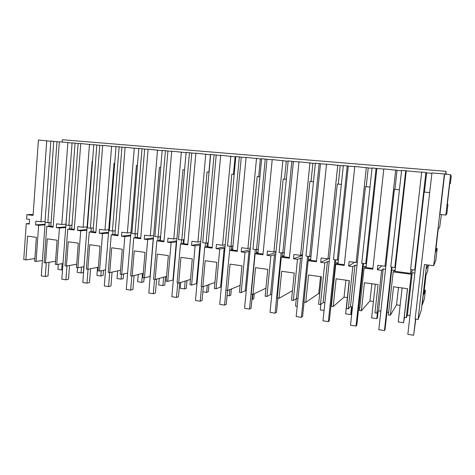 <?xml version="1.0" encoding="UTF-8"?>
<svg xmlns="http://www.w3.org/2000/svg" width="475" height="475" viewBox="0 0 475 475"><rect width="100%" height="100%" fill="white"/><g stroke="black" fill="none" stroke-linecap="round" stroke-linejoin="round"><path stroke-width="0.71" d="M406.368 299.024L405.555 306.173M414.865 273.018L412.258 272.68L411.249 274.259L393.199 271.89L388.372 314.919L390.355 315.216L396.524 304.849L398.513 287.446M396.524 304.849L400.128 305.378M426.592 264.836L421.343 310.169L418.095 319.432L415.132 318.98L431.953 172.924L444.392 173.969L433.693 265.733L424.43 264.563L418.095 319.432M409.99 315.59L407.396 315.198L406.297 317.638L404.284 317.336L407.544 288.693L393.555 286.757L390.355 315.216M388.657 312.378L386.994 312.128M380.849 311.202L378.563 310.858L376.895 313.173L374.935 312.877L378.058 284.614L364.45 282.732L361.386 310.822L369.96 300.954L373.427 301.465M401.547 170.792L383.83 168.904L372.822 269.212L364.076 268.06L359.456 310.525L361.386 310.822M359.729 308.02L358.702 307.865M352.492 306.933L350.491 306.63L348.288 308.833L346.382 308.542L349.374 280.648L336.122 278.813L333.195 306.541L344.043 297.16L347.373 297.647M372.026 168.316L354.783 166.476L344.244 265.454L335.736 264.337L331.312 306.256L333.195 306.541M331.574 303.78L331.146 303.715M324.876 302.771L323.148 302.51L320.441 304.606L318.582 304.321L321.45 276.788L308.548 275.001L305.746 302.373L318.755 293.449L319.699 293.592M343.3 165.906L326.521 164.107L316.433 261.802L308.15 260.716L303.911 302.094L305.746 302.373M297.979 298.722L296.507 298.502L293.324 300.485L291.513 300.212L294.257 273.024L281.693 271.29L279.009 298.312L292.469 290.736M315.347 163.566L299.012 161.809L289.352 258.246L281.277 257.183L277.222 298.045L279.009 298.312M271.771 294.773L270.548 294.589L266.908 296.477L265.145 296.21L267.775 269.361L255.532 267.668L252.961 294.358L265.929 288.218M288.129 161.28L272.223 159.57L262.966 254.778L255.105 253.745L251.222 294.096L252.961 294.358M246.222 290.926L245.237 290.777L241.169 292.57L239.447 292.309L241.965 265.792L230.037 264.142L227.572 290.504L240.107 285.422M261.624 159.06L246.121 157.385L237.263 251.4L229.597 250.396L225.88 290.249L227.572 290.504M221.32 287.173L220.554 287.06L216.078 288.758L214.403 288.503L216.814 262.313L205.182 260.704L202.819 286.746L214.955 282.471M235.796 156.898L220.685 155.26L212.206 248.11L204.731 247.125L201.168 286.496L202.819 286.746M197.024 283.516L191.609 285.042L189.976 284.798L192.286 258.923L180.945 257.355L178.683 283.082L190.457 279.437M210.621 154.785L195.896 153.188L187.773 244.898L180.482 243.942L177.074 282.839L178.683 283.082M173.328 279.947L167.746 281.42L166.155 281.182L168.364 255.615L157.302 254.083L155.135 279.508L166.571 276.373M186.087 152.707L171.718 151.163L163.94 241.769L156.833 240.837L153.562 279.27L155.135 279.508M150.195 276.462L144.465 277.887L142.91 277.649L145.029 252.385L134.229 250.895L132.157 276.017L143.278 273.303M162.153 150.67L148.141 149.192L140.689 238.711L133.754 237.803L130.625 275.785L132.157 276.017M138.807 148.687L125.133 147.268L117.996 235.731L111.227 234.84L108.229 272.383L109.725 272.614L111.714 247.778L122.253 249.238L120.222 274.206L121.742 274.437L127.621 273.072M109.725 272.614L120.549 270.245M116.025 146.757L102.671 145.392L95.843 232.821L89.235 231.954L86.361 269.064L87.822 269.289L89.728 244.738L100.017 246.163L98.076 270.845L99.56 271.071L105.569 269.818M87.822 269.289L98.361 267.211M93.789 144.881L80.75 143.557L74.213 229.977L67.753 229.134L65.004 265.822L66.435 266.042L68.257 241.769L78.31 243.158L76.445 267.562L77.894 267.781L84.028 266.623M66.435 266.042L76.701 264.207M72.075 143.046L59.339 141.764L53.081 227.204L46.77 226.373L44.139 262.657L45.535 262.865L47.28 238.866L57.101 240.225L55.32 264.349L56.733 264.569L62.985 263.5M45.535 262.865L55.551 261.244M50.867 141.253L38.422 140.018L33.078 215.448L26.903 214.664L26.6 218.987L29.598 219.373L29.266 224.075L26.268 223.683L23.75 259.558L25.893 259.884L27.568 236.14L36.379 237.357L34.675 261.22L36.058 261.428L42.417 260.442M25.893 259.884L34.865 258.56M53.776 141.301L47.862 222.68L45.006 222.312L50.878 141.057L56.994 141.728L50.825 226.243L53.129 226.545M65.716 226.89L56.335 227.632L59.434 228.036L65.669 227.537M67.753 229.134L71.713 228.796M75.05 143.082L68.881 225.399L65.954 225.019L72.093 142.833L78.138 143.498L71.695 228.974L74.26 229.312M86.883 229.567L77.544 230.417L80.714 230.832L86.83 230.268M89.235 231.954L93.076 231.58M96.841 144.899L90.393 228.178L87.394 227.792L93.807 144.649L99.786 145.308L93.058 231.776L95.897 232.144M108.549 232.305L99.257 233.273L102.505 233.694L108.49 233.059M111.227 234.84L114.95 234.424M119.154 146.769L112.415 231.022L109.351 230.63L116.048 146.508L121.95 147.167L114.932 234.638L118.055 235.048M130.738 235.089L121.493 236.194L124.818 236.627L130.667 235.915M133.754 237.803L137.346 237.34M142.013 148.681L134.977 233.943L131.836 233.534L138.831 148.414L144.661 149.067L137.328 237.571L140.748 238.023M160.58 236.942L160.212 236.995M153.461 237.922L144.269 239.186L147.678 239.632L153.223 238.854L150.041 276.438M160.342 239.786L159.974 239.738M156.833 240.837L160.295 240.32M165.442 150.64L158.098 236.93L154.874 236.514L162.183 150.367L167.924 151.014L160.271 240.582L164 241.068M184.134 239.626L183.481 239.727L183.154 243.485M176.742 240.801L167.61 242.25L171.101 242.707L176.296 241.864L172.977 279.894M183.849 242.856L183.213 242.773M176.647 241.912L176.296 241.864M180.482 243.942L183.807 243.372M189.46 152.647L181.788 239.988L178.487 239.566L186.117 152.368L191.769 153.009L183.777 243.657L187.833 244.192M200.61 243.717L191.532 245.391L195.112 245.866L199.933 244.952L196.472 283.433M207.949 246.002L207.029 245.878M200.492 245.029L199.933 244.952M204.731 247.125L207.902 246.489M214.088 154.708L206.073 243.129L202.688 242.689L210.657 154.417L216.214 155.058L207.872 246.816L212.272 247.392M225.079 246.667L216.06 248.615L219.735 249.096L224.164 248.116L220.554 287.06M232.655 249.227L231.432 249.066M224.936 248.217L224.164 248.116M229.597 250.396L232.613 249.684M239.347 156.821L230.981 246.347L227.513 245.902L235.832 156.524L241.282 157.154L232.578 250.052L237.328 250.675M250.177 249.63L241.217 251.922L244.987 252.415L249.001 251.364L245.237 290.777M257.996 252.534L256.458 252.332M249.998 251.489L249.001 251.364M255.105 253.745L257.955 252.943M265.27 158.988L256.53 249.648L252.973 249.191L261.66 158.686L266.998 159.309L257.913 253.371L263.043 254.042M275.933 252.575L267.027 255.312L270.892 255.817L274.473 254.689L270.548 294.589M283.991 255.93L282.12 255.687M275.708 254.849L274.473 254.689M281.277 257.183L283.955 256.268M291.876 161.209L282.75 253.038L279.098 252.569L288.165 160.9L293.39 161.518L283.908 256.773L289.423 257.498M302.373 255.455L293.514 258.792L297.487 259.314L300.604 258.097L296.507 298.502M310.668 259.415L308.453 259.124M302.088 258.293L300.604 258.097M308.15 260.716L310.644 259.653M319.194 163.495L309.664 256.518L305.912 256.031L315.388 163.18L320.483 163.786L310.585 260.27L316.51 261.048M329.549 258.174L320.708 262.366L324.787 262.901L327.423 261.6L323.148 302.51M338.058 262.99L335.475 262.651M329.163 261.832L327.423 261.6M335.736 264.337L338.052 263.073M347.255 165.84L337.303 260.086L333.45 259.593L343.342 165.514L348.306 166.113L337.968 263.857L344.327 264.694M354.582 262.325L348.638 266.036L352.824 266.582L354.95 265.198L350.491 306.63M364.076 268.06L365.988 266.635L363.221 266.279M356.963 265.46L354.95 265.198M376.087 168.257L365.691 263.756L361.736 263.245L372.067 167.918L376.883 168.506L366.094 267.544L372.905 268.434M381.823 265.846L377.334 269.806L381.639 270.37L383.218 268.886L378.563 310.858M393.199 271.89L394.559 270.37L391.709 269.996M385.522 269.188L383.218 268.886M426.128 268.808L422.156 305.087L424.418 298.805L425.41 290.255L424.282 290.1M428.183 265.038L426.354 268.838M26.268 223.683L29.308 223.487M45.036 224.259L35.613 224.907L38.641 225.304L44.994 224.859M46.77 226.373L50.837 226.07M412.852 269.853L410.548 273.368L394.986 271.326L395.485 266.861L394.867 267.526L390.8 267.003L401.595 170.388L421.681 172.259M425.41 290.255L423.759 294.571L426.045 274.865L427.595 271.397L428.331 265.056M411.249 274.259L406.297 317.638M407.396 315.198L412.258 272.68M433.693 265.733L435.795 260.437L437.19 248.461L435.551 252.023L438.211 229.223L439.684 227.098L441.406 214.611M437.19 248.461L435.985 248.318M406.256 170.964L395.485 266.861M410.976 269.61L410.548 273.368M414.728 270.097L410.584 269.562L421.699 172.069L425.909 172.419L414.728 270.097L415.304 269.177M425.909 172.419L426.633 172.894L431.906 173.333M426.633 172.894L424.43 192.108M56.994 141.728L59.328 141.924M78.138 143.498L80.738 143.717M99.786 145.308L102.659 145.552M121.95 147.167L125.115 147.434M144.661 149.067L148.123 149.358M167.924 151.014L171.707 151.329M191.769 153.009L195.878 153.354M216.214 155.058L220.673 155.432M241.282 157.154L246.103 157.558M266.998 159.309L272.205 159.743M293.39 161.518L298.995 161.987M320.483 163.786L326.503 164.291M348.306 166.113L354.766 166.66M376.883 168.506L383.806 169.088M444.392 173.969L450.561 174.752L451.25 176.059L450.371 183.558L449.813 182.952L447.242 204.844L447.925 204.404L446.815 213.845L445.835 215.068L450.561 174.752M444.618 174.254L439.927 214.463L445.835 215.068M445.681 174.343L446.031 171.333L62.379 139.733L62.213 142.007M446.031 171.333L446.102 174.378M449.748 183.504L450.371 183.558M447.302 204.339L447.925 204.404M26.903 214.664L33.149 214.391M46.764 140.713L40.939 221.789L45.066 221.528M40.939 221.789L35.88 221.136L35.613 224.907M51.098 222.472L47.862 222.68M38.641 225.304L36.058 261.428M59.434 228.036L56.733 264.569M67.877 142.476L61.792 224.485L56.614 223.814L56.335 227.632M369.96 300.954L371.883 283.759M381.639 270.37L376.895 313.173M395.717 169.896L385.011 266.255L377.827 265.329L377.334 269.806M405.727 170.733L394.867 267.526M397.035 170.412L394.927 189.371M385.011 266.255L385.943 265.394M344.043 297.16L345.901 280.167M352.824 266.582L348.288 308.833M366.35 167.438L356.108 262.521L349.113 261.618L348.638 266.036M366.575 263.132L365.691 263.756M368.232 167.996L366.213 186.711M356.108 262.521L357.366 261.719M318.755 293.449L320.554 276.664M324.787 262.901L320.441 304.606M337.778 165.051L327.97 258.881L321.165 258.002L320.708 262.366M338.426 259.504L337.303 260.086M340.195 165.644L338.259 184.116M327.97 258.881L329.549 258.133M297.487 259.314L293.324 300.485M309.973 162.723L300.58 255.342L293.948 254.487L293.514 258.792M311.024 255.972L309.664 256.518M312.888 163.358L311.036 181.592M300.58 255.342L302.456 254.648M270.892 255.817L266.908 296.477M282.892 160.461L273.897 251.893L267.443 251.061L267.027 255.312M284.329 252.534L282.75 253.038M286.288 161.126L284.513 179.128M273.897 251.893L276.064 251.245M244.987 252.415L241.169 292.57M256.518 158.252L247.908 248.538L241.615 247.724L241.217 251.922M258.317 249.179L256.53 249.648M260.365 158.953L258.661 176.73M247.908 248.538L250.337 247.932M219.735 249.096L216.078 288.758M230.82 156.109L222.573 245.26L216.44 244.471L216.06 248.615M232.964 245.913L230.981 246.347M235.095 156.839L233.463 174.396M222.573 245.26L225.257 244.702M195.112 245.866L191.609 285.042M205.776 154.013L197.879 242.072L191.894 241.294L191.532 245.391M208.246 242.725L206.073 243.129M210.455 154.773L208.893 172.116M197.879 242.072L200.806 241.555M171.101 242.707L167.746 281.42M181.355 151.97L173.791 238.955L167.96 238.201L167.61 242.25M184.134 239.62L181.788 239.988M173.791 238.955L176.943 238.48M147.678 239.632L144.465 277.887M157.54 149.975L150.296 235.921L144.602 235.184L144.269 239.186M160.615 236.586L158.098 236.93M150.296 235.921L153.668 235.481M124.818 236.627L121.742 274.437M134.3 148.034L127.365 232.958L121.814 232.239L121.493 236.194M137.655 233.629L134.977 233.943M127.365 232.958L130.946 232.56M102.505 233.694L99.56 271.071M111.625 146.14L104.987 230.066L99.56 229.366L99.257 233.273M115.247 230.737L112.415 231.022M104.987 230.066L108.757 229.698M80.714 230.832L77.894 267.781M89.49 144.287L83.137 227.24L77.835 226.557L77.544 230.417M93.361 227.917L90.393 228.178M83.137 227.24L87.085 226.908M71.986 225.162L68.881 225.399M61.792 224.485L65.918 224.182M429.691 192.595L424.133 192.078L407.841 334.341L413.654 335.267L415.524 319.04M413.654 335.267L415.767 319.075M404.504 317.365L403.572 322.768L407.461 288.681M403.572 322.768L398.252 321.949L402.105 287.939M399.428 189.786L394.398 189.323L378.795 329.709L384.447 330.612L391.554 267.098M384.447 330.612L385.047 329.567L392.029 267.164M378.112 311.487L377.417 317.763L376.812 318.636L377.512 312.318M376.812 318.636L371.622 317.834L375.321 284.234M369.995 187.061L365.471 186.639L350.52 325.197L356.024 326.076L362.829 263.387M356.024 326.076L356.832 325.078L363.523 263.477M352.23 306.892L351.488 313.767L350.704 314.61L351.548 306.791M350.704 314.61L345.64 313.827L349.202 280.624M341.359 184.401L337.309 184.027L322.988 320.809L328.35 321.664L334.869 259.777M328.35 321.664L329.353 320.714L335.766 259.89M324.069 310.496L320.293 309.914L320.88 304.261M313.482 181.818L309.89 181.486L296.168 316.534L301.393 317.365L307.64 256.257M301.393 317.365L302.587 316.457L304.053 302.118M308.299 260.65L308.732 256.399M297.202 306.345L295.551 306.09L296.305 298.627M286.348 179.301L283.183 179.01L270.038 312.366L275.126 313.179L281.111 252.825M275.126 313.179L276.498 312.312L277.905 298.146M281.996 256.939L282.387 252.991M259.914 176.848L257.165 176.593L244.566 308.305L249.523 309.094L255.265 249.488M249.523 309.094L251.061 308.269L252.415 294.274M256.352 253.395L256.72 249.601M254.285 293.728L253.804 298.733L252.397 299.428L252.89 294.346M252.397 299.428L251.922 299.357M234.157 174.462L231.8 174.242L219.723 304.344L224.568 305.116L225.952 290.261M229.674 250.378L230.06 246.228M224.568 305.116L226.26 304.327L227.555 290.504M231.349 249.981L231.699 246.187M231.373 288.96L230.785 295.189L229.241 295.854L229.829 289.59M229.241 295.854L227.086 295.521M209.059 172.134L207.07 171.944L195.498 300.479L200.218 301.233L201.548 286.556M205.129 247.047L205.491 243.052M200.218 301.233L202.071 300.485L203.336 286.567M206.952 246.679L207.296 242.903M208.947 284.59L208.293 291.727L206.619 292.363L207.272 285.178M206.619 292.363L202.861 291.781M184.585 169.86L182.952 169.712L171.861 296.709L176.468 297.445L177.745 282.94M181.177 243.823L181.521 239.958M176.468 297.445L178.463 296.733L179.692 282.767M187.002 280.505L186.307 288.343L184.508 288.948L185.208 281.063M184.508 288.948L180.215 288.283L180.726 282.447M160.716 167.645L159.416 167.527L148.794 293.033L153.294 293.746L154.512 279.413M157.813 240.688L158.133 236.924M153.294 293.746L155.42 293.069L156.613 279.098M159.921 240.374L160.241 236.633M165.532 276.658L164.807 285.03L162.889 285.612L163.62 277.18M162.889 285.612L158.692 284.958L159.256 278.38M137.429 165.49L136.456 165.395L126.273 289.441L130.667 290.142L131.836 275.969M135.001 237.643L135.31 233.902M130.667 290.142L132.923 289.495L134.081 275.548M137.245 237.352L137.548 233.641M144.115 277.833L143.782 281.794L141.752 282.346L142.494 273.493M141.752 282.346L137.649 281.711L138.243 274.532M114.707 163.382L114.036 163.317L104.286 285.932L108.573 286.615L109.695 272.608M112.729 234.674L113.026 230.963M108.573 286.615L110.954 286.003L112.07 272.098M123.589 274.01L123.215 278.629L121.077 279.152L121.463 274.396M121.077 279.152L117.058 278.534L117.681 270.869M92.518 161.322L92.144 161.286L82.804 282.506L86.99 283.177L88.071 269.236M90.98 231.782L91.265 228.101M86.99 283.177L89.49 282.589L90.565 268.743M103.508 270.245L103.087 275.53L100.848 276.028L101.27 270.714M100.848 276.028L96.918 275.423L97.553 267.366M70.858 159.315L61.815 279.163L65.906 279.817L66.951 265.947M69.73 228.962L70.003 225.31M65.906 279.817L68.519 279.258L69.558 265.483M83.843 266.659L83.392 272.496L81.053 272.971L81.504 267.098M81.053 272.971L77.205 272.377L77.562 267.728M49.02 262.301L48.017 275.999L45.303 276.527L46.307 262.74M48.967 226.213L49.228 222.591M45.172 222.336L41.301 275.892L45.303 276.527M62.51 269.824L61.679 269.984L62.154 263.643M61.679 269.984L57.914 269.402L58.288 264.302"/></g></svg>
